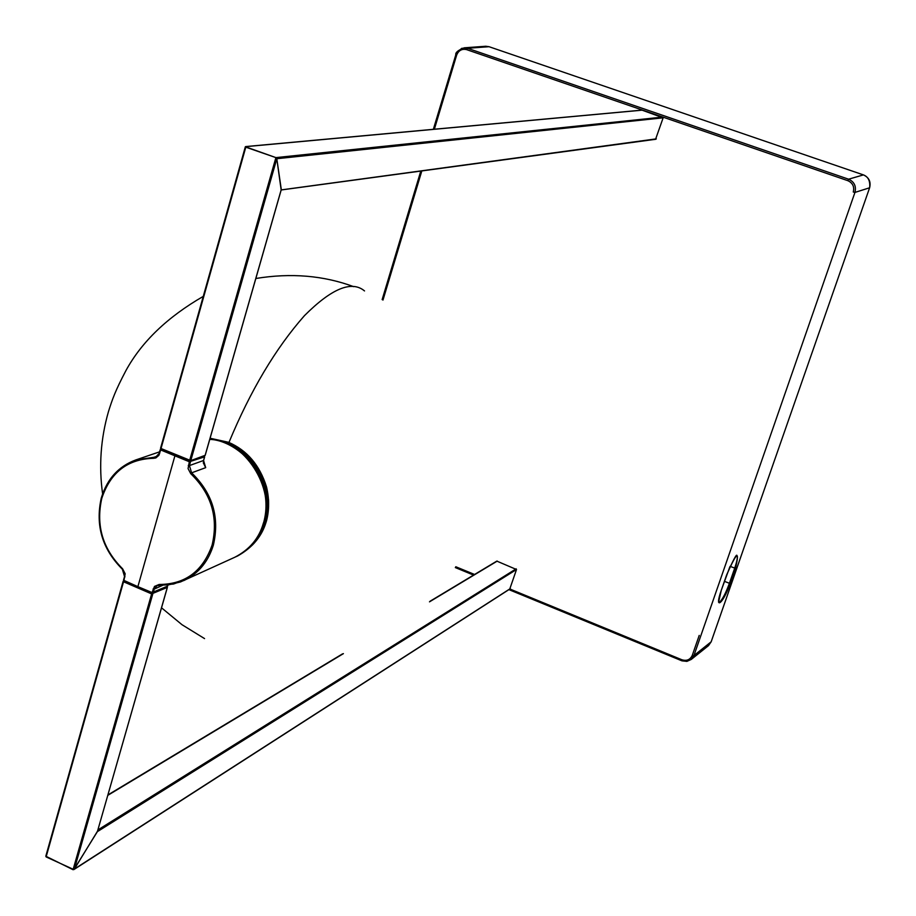 <?xml version="1.0" encoding="UTF-8"?>
<svg xmlns="http://www.w3.org/2000/svg" width="916" height="916" viewBox="0 0 916 916"><rect width="100%" height="100%" fill="white"/><g stroke="black" fill="none" stroke-linecap="round" stroke-linejoin="round"><path stroke-width="1.37" d="M176.067 454.84L162.83 450.054L163.002 449.458M190.127 460.576L189.2 460.908L189.372 460.313M124.565 576.599L123.958 580.423L137.881 586.641L174.945 455.721L175.906 455.389L189.2 460.908M161.857 448.989L160.666 449.939L189.337 461.756L188.066 468.591L190.734 473.664C211.39 493.724 218.523 517.506 212.123 545.009C202.905 571.206 185.238 584.362 159.109 584.477L159.544 585.187L168.452 584.877L180.498 581.946L234.794 557.26C249.564 549.6 259.079 538.276 263.35 523.276C276.414 488.663 243.404 438.512 209.753 439.405C225.599 439.646 248.969 453.271 260.075 477.328C266.567 493.094 267.724 508.323 263.533 523.002M160.666 449.939L158.915 455.298L155.869 457.931L153.602 458.309L153.98 457.279L135.751 459.958C118.576 466.278 107.126 478.954 101.401 497.949M123.958 580.423L125.171 573.771L122.584 568.767C102.695 548.936 95.756 525.498 101.768 498.453C110.389 472.381 127.668 459.008 153.602 458.309M157.06 585.668L173.616 584.007L186.898 579.026C199.768 571.87 208.585 560.592 213.348 545.18C219.84 517.288 212.592 493.174 191.604 472.839L205.688 467.652L203.409 463.004M205.688 467.652L203.558 460.485L189.417 465.591L191.604 472.839L190.734 473.664M157.403 456.099L153.98 457.279L155.709 457.038L159.636 453.603M155.789 457.015L159.224 453.351M203.65 460.153L204.589 456.866L189.337 461.756M204.589 456.866L203.432 456.088M151.701 592.572L138.648 586.961M125.881 581.282L138.625 587.03M137.881 586.641L152.067 592.56L154.495 586.412L159.109 584.477M186.898 579.026L183.761 580.595M122.389 569.122C102.363 549.096 95.344 525.44 101.344 498.155M162.762 585.267L154.209 589.137L157.071 585.668L159.384 585.175M122.584 568.767L124.954 576.874M167.914 584.958L167.571 586.148L152.067 592.56M246.484 549.783C281.533 526.586 267.907 457.634 226.939 443.161M209.947 438.73L227.225 442.714C249.885 452.825 263.27 472.038 267.358 500.342C268.468 525.555 258.163 544.276 236.408 556.516L235.607 556.882M467.561 48.285L461.847 48.285L456.855 52.418L449.39 75.959L450.26 76.371L456.626 55.189L455.756 54.788C455.355 52.487 458.183 50.162 464.229 47.815L485.778 46.258L489.087 46.716L863.433 174.899L489.041 46.705L467.561 48.285L848.582 179.192C854.307 181.826 856.426 186.234 854.949 192.417L869.616 187.78C871.07 181.757 868.998 177.464 863.422 174.899L848.582 179.192L847.815 180.67L466.691 49.647L467.561 48.285M708.526 645.597L711.171 641.784L869.616 187.78L711.148 641.818L693.939 655.547L691.259 659.428L708.526 645.608L711.171 641.738M691.259 659.428L686.76 661.375L681.653 660.722L681.836 659.749L509.891 589.011M730.201 583.378L735.502 568.206C739.819 549.646 736.853 551.901 726.628 574.973L721.27 590.339C713.862 611.281 723.262 603.701 730.201 583.378L729.434 583.274C725.907 592.812 722.678 599.064 719.758 602.03L718.602 602.247M729.8 566.958L721.522 589.629M726.64 574.916L726.64 574.939C733.258 559.905 736.704 553.447 736.968 555.588C737.827 556.917 737.082 561.084 734.724 568.092L735.502 568.206M509.8 588.931L516.51 569.523L496.815 561.107L430.051 601.251M45.926 855.807L46.121 856.918L73.875 869.582L97.382 831.636L167.388 587.351M655.593 139.232L663.138 117.821L642.105 110.172M656.314 138.866L281.155 189.921L276.804 158.72L275.899 157.609L245.282 146.995M166.426 586.664L167.319 587.385L151.632 593.9L123.534 581.763L123.191 581.271L124.53 580.687M123.133 581.488L45.811 856.208L73.062 869.708L74.391 869.044L97.588 831.064M205.092 455.492L281.281 189.452L276.804 158.72L275.899 157.609L245.351 146.743L160.54 448.313L190.78 460.611L205.15 455.321M190.459 461.927L189.417 465.591L188.284 465.42M160.22 449.63L159.189 453.283L160.254 449.699M153.201 592.698L154.209 589.137L153.087 588.999M237.015 556.241L237.622 555.966C259.354 543.738 269.659 525.028 268.548 499.838C264.461 471.568 251.099 452.39 228.45 442.279L210.085 438.237L228.496 442.268M449.435 76.017L433.417 129.316M420.856 171.063L382.201 299.624M455.802 54.834L433.348 129.316M699.217 635.406L692.29 655.329L693.939 655.547L854.949 192.417L853.277 192.016C854.548 186.715 852.727 182.937 847.815 180.67M455.344 567.531L473.629 575.053M508.975 589.595L681.63 660.654M730.086 566.328L734.724 568.092L729.434 583.274L724.751 581.477M382.98 300.059L421.818 170.937M434.367 129.225L450.26 76.371M692.29 655.329C690.206 659.76 686.725 661.237 681.836 659.749M474.58 574.481L455.802 566.752M726.64 574.939L721.27 590.339M721.293 590.27L718.591 602.178M456.626 55.189C458.572 50.403 461.927 48.559 466.691 49.647M167.319 587.385L97.382 831.636L516.51 569.523M510.327 588.599L74.391 869.044L152.754 594.037M97.909 829.919L516.177 568.813M107.813 795.34L343.408 653.635M429.49 601.846L497.262 561.084M662.783 117.088L275.899 157.609L189.646 460.427M663.138 117.821L276.804 158.72L190.78 460.611M160.987 448.622L245.946 146.629L642.54 110.126M46.121 856.918L123.534 581.763M151.632 593.9L73.062 869.708M364.522 290.933C351.664 280.216 331.649 288.448 304.455 315.654C275.613 348.332 250.446 390.605 228.954 442.451M159.602 451.828L135.774 459.947M203.352 463.141L203.627 460.416M203.673 460.244L204.646 456.844M123.534 580.091L124.53 576.53L122.366 569.225C102.237 549.108 95.207 525.395 101.264 498.109C107.332 477.98 119.778 464.973 138.602 459.076M263.476 523.196C258.85 538.642 249.289 550.001 234.794 557.26M167.662 586.011L167.96 584.946M228.576 442.302C247.091 450.329 259.732 465.202 266.51 486.888C269.315 498.796 269.327 510.086 266.533 520.769C262.136 535.7 252.495 547.425 237.622 555.966L236.408 556.516M485.789 46.258L489.064 46.705M869.639 187.769C870.349 181.059 868.288 176.777 863.433 174.899M382.144 299.601L420.788 171.074M691.282 659.405L686.966 661.363L681.962 660.848L508.918 589.629M455.321 567.577L473.572 575.088M73.956 869.536L510.12 588.851M107.939 794.928L342.538 653.875M245.717 146.571L642.322 110.103M281.189 189.967L655.845 139.255M45.846 856.082L123.099 581.42M245.316 146.904L160.54 448.313M281.223 189.83L205.184 455.378M204.554 638.601L182.021 624.723L161.525 607.812M102.603 493.85C98.756 466.038 100.703 438.638 108.454 411.639C112.302 399.387 115.187 390.972 125.961 370.533C141.694 341.76 167.456 317.05 203.272 296.372M255.839 278.487C290.933 272.762 323.554 275.487 353.725 286.674"/></g></svg>
